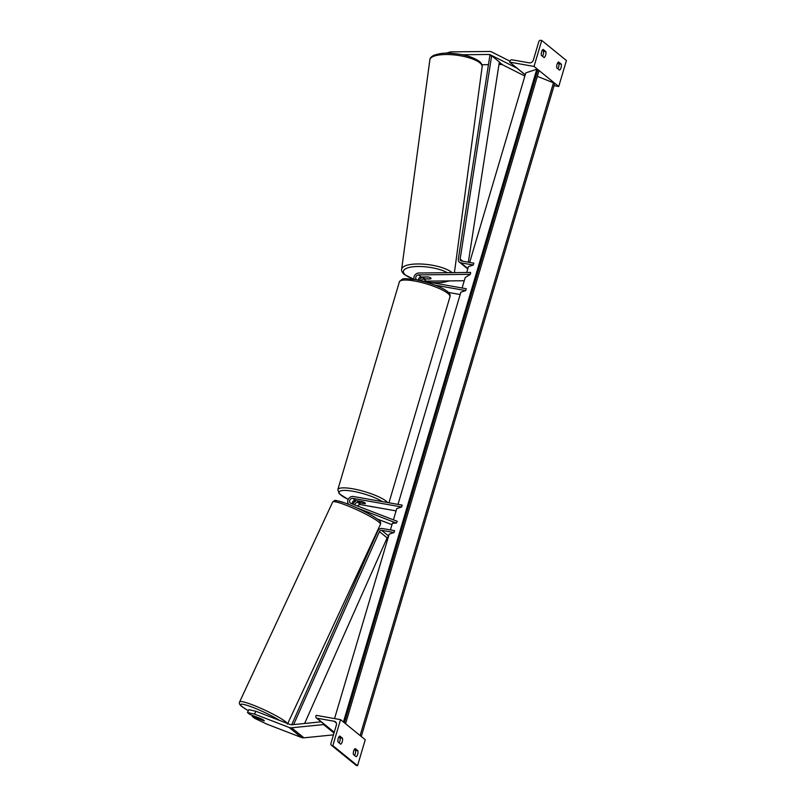 <?xml version="1.0" encoding="UTF-8"?>
<svg xmlns="http://www.w3.org/2000/svg" width="806" height="806" viewBox="0 0 806 806"><rect width="100%" height="100%" fill="white"/><g stroke="black" fill="none" stroke-linecap="round" stroke-linejoin="round"><path stroke-width="1.21" d="M421.095 280.75A2.781 2.398 129.1 0 1 423.684 279.027L430.495 278.947A3.97 1.159 -172.8 0 0 430.676 278.866M431.019 278.473A3.97 1.159 -172.8 0 0 430.706 277.929A3.97 1.159 -172.8 0 0 428.026 276.942L421.206 277.012A2.781 2.398 -50.9 0 0 418.324 280.186M425.105 281.465A2.781 2.398 129.1 0 1 426.303 281.153L464.236 280.75M462.1 287.994L465.183 277.566L470.382 274.332L418.586 274.886A2.781 2.398 129.1 0 0 416.803 279.873M429.86 59.765C429.951 58.153 431.25 56.682 433.769 55.352C439.069 53.579 443.945 52.864 448.398 53.206C462.17 53.77 472.558 56.551 479.57 61.548C481.696 63.654 482.552 65.417 482.139 66.807A26.376 8.1 -172.3 0 0 480.084 63.029A26.376 8.1 -172.3 0 0 451.32 54.677A26.376 8.1 -172.3 0 0 429.86 59.765L401.65 269.214C401.237 270.604 402.093 272.357 404.229 274.473L414.042 279.36A4.755 4.121 129.1 0 1 418.828 273.002L470.623 272.458L470.382 274.332M419.352 280.407A4.755 4.121 129.1 0 1 423.19 277.214M398.003 504.375L460.851 292.185L465.707 290.583L466.251 288.729L420.198 280.599M465.707 290.583L435.19 285.193M460.166 294.512L448.327 292.427M544.121 57.599A3.97 1.793 100 0 0 545.622 55.13A3.97 1.793 100 0 0 545.884 51.655L543.103 49.398A3.97 1.793 -80 0 0 541.34 55.332L544.121 57.599M542.287 50.284L543.446 51.221A3.97 1.793 -80 0 1 543.184 54.697A3.97 1.793 -80 0 1 542.498 56.269M554.77 83.29L558.729 86.504L566.427 60.531L541.733 40.451L534.035 66.435L509.644 62.122L509.926 61.196A1.783 1.541 129.1 0 1 511.981 59.805L529.23 62.848A3.567 3.083 -50.9 0 0 533.36 60.067L538.801 41.69A1.783 1.541 129.1 0 1 540.856 40.3L541.733 40.451M553.742 82.454L539.053 70.515M538.035 69.679L534.035 66.435M561.319 64.198A3.97 1.793 100 0 1 561.057 67.674A3.97 1.793 100 0 1 559.555 70.142L556.775 67.885A3.97 1.793 -80 0 1 558.538 61.941L561.319 64.198L558.88 63.775A3.97 1.793 -80 0 1 558.618 67.241A3.97 1.793 -80 0 1 557.933 68.812M558.88 63.775L557.722 62.838M558.729 86.504L554.065 85.678M525.25 74.807L509.644 62.122M545.884 51.655L543.446 51.221M359.708 497.604A3.97 0.866 16.5 0 1 361.017 497.755A3.97 0.866 16.5 0 1 362.619 498.118M360.171 502.783A3.97 0.866 16.5 0 1 357.773 501.221A3.97 0.866 16.5 0 1 358.005 501.03L362.982 501.906A3.97 0.866 16.5 0 1 365.38 503.468A3.97 0.866 16.5 0 1 365.138 503.659L360.171 502.783M462.422 54.758L489.01 54.476A3.174 2.74 129.1 0 1 490.199 54.748L517.23 68.288M481.917 64.722L488.446 64.651M498.964 64.54L501.362 64.51A3.174 2.74 129.1 0 1 502.551 64.782L524.877 76.056M445.93 53.206L450.685 51.876L489.393 51.463A6.347 5.491 129.1 0 1 490.391 51.544A6.347 5.491 129.1 0 1 491.771 52.007L509.936 61.175M525.22 74.898L517.19 68.369M450.685 51.876L450.514 53.277M423.432 276.992L423.422 277.073A3.97 1.219 -172.3 0 0 423.15 277.445A3.97 1.219 -172.3 0 0 423.462 278.01A3.97 1.219 -172.3 0 0 425.568 278.916L430.747 278.866A3.97 1.219 -172.3 0 0 431.019 278.503A3.97 1.219 -172.3 0 0 430.706 277.929M423.422 277.073L428.409 277.022M247.482 712.524L254.525 714.106L255.875 711.265L248.832 709.683L247.482 712.524L249.749 714.368L261.406 718.871A3.97 0.534 25.4 0 1 263.945 720.373A3.97 0.534 25.4 0 1 264.287 720.826A3.97 0.534 25.4 0 1 263.884 720.876L252.218 716.373L254.484 718.217L266.877 724.141L301.504 737.5A6.347 5.491 -50.9 0 0 302.441 737.762A6.347 5.491 -50.9 0 0 303.943 737.822L333.472 734.86M255.875 711.265L290.503 724.634A3.174 2.74 -50.9 0 0 291.732 724.785L321.131 721.833M252.641 715.486L252.218 716.373M254.525 714.106L289.153 727.465A6.347 5.491 -50.9 0 0 290.1 727.727A6.347 5.491 -50.9 0 0 291.601 727.778L323.569 724.574L323.599 723.838M334.006 733.057L323.569 724.574M262.736 719.577L257.477 717.844L264.287 720.786M342.238 741.742A3.97 1.793 -80 0 1 340.737 744.21L337.956 741.953A3.97 1.793 100 0 1 339.719 736.019L342.5 738.276A3.97 1.793 -80 0 1 342.238 741.742M339.114 742.89A3.97 1.793 100 0 0 339.8 741.308A3.97 1.793 100 0 0 340.061 737.843L338.903 736.906M331.347 745.187L356.04 765.257A1.783 1.541 -50.9 0 0 356.675 765.549L357.542 765.7L365.239 739.717L340.545 719.647L316.154 715.335L315.881 716.272A1.783 1.541 -50.9 0 0 316.96 718.217L334.198 721.259A3.567 3.083 129.1 0 1 336.344 725.158L330.903 743.525A1.783 1.541 -50.9 0 0 331.981 745.469L332.848 745.631L340.545 719.647M357.542 765.7L332.848 745.631M357.663 754.285A3.97 1.793 -80 0 1 356.171 756.753L353.391 754.497A3.97 1.793 100 0 1 355.154 748.562L357.924 750.819A3.97 1.793 -80 0 1 357.663 754.285M354.539 755.434A3.97 1.793 100 0 0 355.224 753.862A3.97 1.793 100 0 0 355.486 750.386L354.338 749.449M357.924 750.819L355.486 750.386M342.5 738.276L340.061 737.843M393.419 519.85L396.764 508.566L401.61 506.964L352.837 498.35A2.781 2.398 -50.9 0 0 350.892 503.428L397.217 521.311L396.381 523.084L356.393 507.649M352.182 503.931A2.781 2.398 129.1 0 1 355.466 500.476L362.428 501.715A3.97 0.866 16.5 0 1 365.38 503.468A3.97 0.866 16.5 0 1 364.896 503.72L357.935 502.491A2.781 2.398 -50.9 0 0 354.66 504.888M392.411 523.245L396.381 523.084M377.41 519.064L391.988 524.686M356.726 500.707A4.755 4.121 -50.9 0 0 353.008 504.254M396.068 510.893L360.554 504.616A2.781 2.398 -50.9 0 0 357.673 506.047M401.61 506.964L402.164 505.11L353.391 496.496A4.755 4.121 -50.9 0 0 348.363 499.095A4.755 4.121 -50.9 0 0 348.857 504.455M468.346 262.202L499.357 61.981L491.64 55.705L460.145 259.079A1.985 1.713 -50.9 0 0 461.395 260.973L473.827 263.169L473.273 265.023L460.851 262.827A3.97 3.436 -50.9 0 1 459.44 262.192L467.158 268.469A3.97 3.436 -50.9 0 0 467.762 268.851M466.684 272.499L468.427 266.625L473.273 265.023M491.64 55.705L489.836 55.674L458.342 259.048A3.97 3.436 -50.9 0 0 459.44 262.192M293.616 724.594L379.414 531.607A1.985 1.713 129.1 0 1 381.611 530.328L394.043 532.524L389.187 534.126L334.55 718.589M291.681 724.796L377.772 531.043A3.97 3.436 129.1 0 1 382.155 528.474L394.587 530.67L394.043 532.524M304.608 723.496L387.132 537.884A1.985 1.713 129.1 0 1 388.432 536.675M390.426 529.935L392.451 523.094M469.666 262.434L525.824 72.842L536.806 69.225L343.447 722.005M538.962 70.505L536.806 69.225M554.679 83.28L537.33 76.348M361.239 736.472L360.252 735.666M345.522 723.697L344.545 722.901M426.303 281.153L423.684 279.027M421.206 277.012L418.586 274.886M414.415 280.972A26.376 5.733 -163.5 0 0 399.393 281.818C403.484 277.667 402.396 278.382 415.533 279.642C433.215 283.269 452.408 290.795 449.97 296.799A26.376 5.733 -163.5 0 0 414.415 280.972M348.202 499.408L339.245 493.806L337.825 489.655A26.376 5.733 16.5 0 1 352.847 488.809A26.376 5.733 16.5 0 1 387.636 502.541M382.346 501.604A24.392 5.299 -163.5 0 0 353.068 491.287A24.392 5.299 -163.5 0 0 348.232 499.347M353.008 501.362A24.392 5.299 -163.5 0 0 354.499 501.926M368.725 506.067A24.392 5.299 -163.5 0 0 372.06 506.722A24.392 5.299 -163.5 0 0 375.163 507.206M501.362 64.51L499.236 62.787M490.501 55.685L489.01 54.476M502.551 64.782L499.327 62.163M491.378 55.705L490.199 54.748M401.65 269.214A26.376 8.1 7.7 0 1 423.11 264.126A26.376 8.1 7.7 0 1 451.874 272.478A26.376 8.1 7.7 0 1 452.065 272.65M447.38 272.7A24.392 7.496 -172.3 0 0 415.836 266.564A24.392 7.496 -172.3 0 0 405.267 274.836A24.392 7.496 -172.3 0 0 414.002 279.219M430.998 282.503A24.392 7.496 -172.3 0 0 448.519 280.921M301.504 737.5L289.153 727.465M303.943 737.822L291.601 727.778M248.339 710.711A24.392 2.952 25 0 1 242.787 707.114A24.392 2.952 25 0 1 250.606 706.55A24.392 2.952 25 0 1 279.571 720.413M287.248 723.375A26.376 3.194 -155 0 0 285.082 721.34A26.376 3.194 -155 0 0 258.837 707.426A26.376 3.194 -155 0 0 239.634 701.895C238.828 703.426 239.755 705.099 242.415 706.912L248.329 710.731M239.634 701.895L332.666 502.037A26.376 3.194 25 0 1 351.869 507.568A26.376 3.194 25 0 1 378.115 521.482A26.376 3.194 25 0 1 380.482 524.293L287.45 724.151M377.329 519.074A24.392 2.952 -155 0 0 350.822 505.271A24.392 2.952 -155 0 0 335.508 501.866M356.675 765.549L331.981 745.469M334.238 732.261L316.96 718.217M336.283 722.952L334.198 721.259M355.466 500.476L352.837 498.35M360.554 504.616L357.935 502.491M467.863 268.529L460.851 262.827M462.765 261.215L460.145 259.079M388.623 536.03L381.611 530.328M387.132 537.884L379.414 531.607M344.394 722.781L537.874 69.618M360.111 735.556L553.581 82.393M352.968 501.403L354.459 501.957M367.596 505.866L376.533 507.437M337.825 489.655L399.393 281.818M388.955 502.773L449.97 296.799M482.139 66.807L454.413 272.63M431.945 282.674L441.718 282.604L449.466 280.911M332.666 502.037C335.699 500.123 332.404 499.408 343.819 502.581C353.512 506.097 366.79 511.78 377.702 519.276C380.039 520.605 380.966 522.278 380.482 524.293M316.325 717.934L334.188 732.453M554.8 83.179L361.31 736.402M539.083 70.414L345.593 723.627"/></g></svg>
